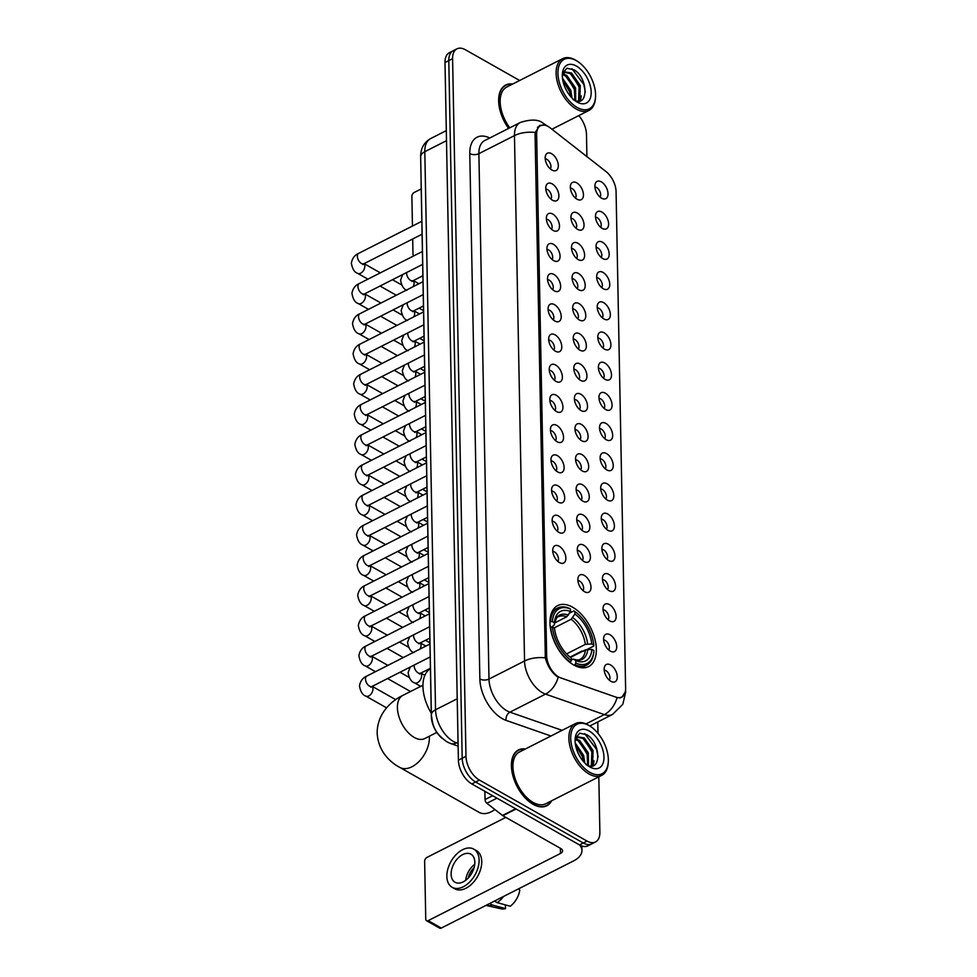 <?xml version="1.0" encoding="UTF-8"?>
<svg xmlns="http://www.w3.org/2000/svg" width="977" height="977" viewBox="0 0 977 977"><rect width="100%" height="100%" fill="white"/><g stroke="black" fill="none" stroke-linecap="round" stroke-linejoin="round"><path stroke-width="1.47" d="M573.707 664.971A34.207 19.369 63.1 0 0 588.63 666.583A34.207 19.369 63.1 0 0 594.712 638.421A34.207 19.369 63.1 0 0 572.595 607.205A34.207 19.369 63.1 0 0 557.672 605.593A34.207 19.369 63.1 0 0 551.59 633.755A34.207 19.369 63.1 0 0 573.707 664.971M610.002 634.757A9.685 5.483 -116.9 0 1 616.634 645.455A9.685 5.483 -116.9 0 1 612.127 651.818A9.685 5.483 -116.9 0 1 610.307 651.097A9.685 5.483 -116.9 0 1 604.152 636.088A9.685 5.483 -116.9 0 1 610.002 634.757M608.708 649.949A5.813 3.285 63.1 0 0 608.854 645.028A5.813 3.285 63.1 0 0 605.325 640.423A5.813 3.285 63.1 0 0 603.627 639.947M609.416 604.555A9.685 5.483 -116.9 0 1 616.047 615.266A9.685 5.483 -116.9 0 1 611.553 621.616A9.685 5.483 -116.9 0 1 609.733 620.908A9.685 5.483 -116.9 0 1 603.566 605.899A9.685 5.483 -116.9 0 1 609.416 604.555M608.134 619.76A5.813 3.285 63.1 0 0 608.28 614.826A5.813 3.285 63.1 0 0 604.739 610.234A5.813 3.285 63.1 0 0 603.053 609.758M608.842 574.366A9.685 5.483 -116.9 0 1 615.473 585.076A9.685 5.483 -116.9 0 1 610.967 591.427A9.685 5.483 -116.9 0 1 609.147 590.719A9.685 5.483 -116.9 0 1 602.992 575.697A9.685 5.483 -116.9 0 1 608.842 574.366M607.547 589.558A5.813 3.285 63.1 0 0 607.694 584.637A5.813 3.285 63.1 0 0 604.165 580.045A5.813 3.285 63.1 0 0 602.467 579.556M608.256 544.165A9.685 5.483 -116.9 0 1 614.887 554.875A9.685 5.483 -116.9 0 1 610.393 561.238A9.685 5.483 -116.9 0 1 608.573 560.517A9.685 5.483 -116.9 0 1 602.406 545.508A9.685 5.483 -116.9 0 1 608.256 544.165M606.973 559.369A5.813 3.285 63.1 0 0 607.12 554.447A5.813 3.285 63.1 0 0 603.578 549.843A5.813 3.285 63.1 0 0 601.893 549.367M607.682 513.975A9.685 5.483 -116.9 0 1 614.313 524.686A9.685 5.483 -116.9 0 1 609.807 531.036A9.685 5.483 -116.9 0 1 607.999 530.328A9.685 5.483 -116.9 0 1 601.832 515.306A9.685 5.483 -116.9 0 1 607.682 513.975M606.387 529.18A5.813 3.285 63.1 0 0 606.534 524.246A5.813 3.285 63.1 0 0 603.004 519.654A5.813 3.285 63.1 0 0 601.307 519.166M607.096 483.786A9.685 5.483 -116.9 0 1 613.739 494.496A9.685 5.483 -116.9 0 1 609.233 500.847A9.685 5.483 -116.9 0 1 607.413 500.126A9.685 5.483 -116.9 0 1 601.246 485.117A9.685 5.483 -116.9 0 1 607.096 483.786M605.813 498.978A5.813 3.285 63.1 0 0 605.96 494.057A5.813 3.285 63.1 0 0 602.418 489.465A5.813 3.285 63.1 0 0 600.733 488.976M606.522 453.584A9.685 5.483 -116.9 0 1 613.153 464.295A9.685 5.483 -116.9 0 1 608.659 470.645A9.685 5.483 -116.9 0 1 606.839 469.937A9.685 5.483 -116.9 0 1 600.672 454.928A9.685 5.483 -116.9 0 1 606.522 453.584M605.227 468.789A5.813 3.285 63.1 0 0 605.374 463.867A5.813 3.285 63.1 0 0 601.844 459.263A5.813 3.285 63.1 0 0 600.159 458.787M605.935 423.395A9.685 5.483 -116.9 0 1 612.579 434.106A9.685 5.483 -116.9 0 1 608.073 440.456A9.685 5.483 -116.9 0 1 606.253 439.748A9.685 5.483 -116.9 0 1 600.086 424.726A9.685 5.483 -116.9 0 1 605.935 423.395M604.653 438.6A5.813 3.285 63.1 0 0 604.8 433.666A5.813 3.285 63.1 0 0 601.258 429.074A5.813 3.285 63.1 0 0 599.573 428.585M605.361 393.194A9.685 5.483 -116.9 0 1 611.993 403.904A9.685 5.483 -116.9 0 1 607.499 410.267A9.685 5.483 -116.9 0 1 605.679 409.546A9.685 5.483 -116.9 0 1 599.512 394.537A9.685 5.483 -116.9 0 1 605.361 393.194M604.079 408.398A5.813 3.285 63.1 0 0 604.213 403.477A5.813 3.285 63.1 0 0 600.684 398.872A5.813 3.285 63.1 0 0 598.999 398.396M604.775 363.004A9.685 5.483 -116.9 0 1 611.419 373.715A9.685 5.483 -116.9 0 1 606.912 380.065A9.685 5.483 -116.9 0 1 605.093 379.357A9.685 5.483 -116.9 0 1 598.925 364.336A9.685 5.483 -116.9 0 1 604.775 363.004M603.493 378.209A5.813 3.285 63.1 0 0 603.639 373.275A5.813 3.285 63.1 0 0 600.098 368.683A5.813 3.285 63.1 0 0 598.413 368.195M604.201 332.815A9.685 5.483 -116.9 0 1 610.833 343.525A9.685 5.483 -116.9 0 1 606.338 349.876A9.685 5.483 -116.9 0 1 604.519 349.168A9.685 5.483 -116.9 0 1 598.351 334.146A9.685 5.483 -116.9 0 1 604.201 332.815M602.919 348.007A5.813 3.285 63.1 0 0 603.053 343.086A5.813 3.285 63.1 0 0 599.524 338.494A5.813 3.285 63.1 0 0 597.839 338.005M603.627 302.614A9.685 5.483 -116.9 0 1 610.259 313.324A9.685 5.483 -116.9 0 1 605.752 319.674A9.685 5.483 -116.9 0 1 603.933 318.966A9.685 5.483 -116.9 0 1 597.765 303.957A9.685 5.483 -116.9 0 1 603.627 302.614M602.333 317.818A5.813 3.285 63.1 0 0 602.479 312.896A5.813 3.285 63.1 0 0 598.938 308.292A5.813 3.285 63.1 0 0 597.252 307.816M603.041 272.424A9.685 5.483 -116.9 0 1 609.672 283.135A9.685 5.483 -116.9 0 1 605.178 289.485A9.685 5.483 -116.9 0 1 603.359 288.777A9.685 5.483 -116.9 0 1 597.191 273.755A9.685 5.483 -116.9 0 1 603.041 272.424M601.759 287.629A5.813 3.285 63.1 0 0 601.893 282.695A5.813 3.285 63.1 0 0 598.364 278.103A5.813 3.285 63.1 0 0 596.678 277.615M602.467 242.235A9.685 5.483 -116.9 0 1 609.098 252.933A9.685 5.483 -116.9 0 1 604.592 259.296A9.685 5.483 -116.9 0 1 602.772 258.575A9.685 5.483 -116.9 0 1 596.605 243.566A9.685 5.483 -116.9 0 1 602.467 242.235M601.173 257.427A5.813 3.285 63.1 0 0 601.319 252.506A5.813 3.285 63.1 0 0 597.777 247.902A5.813 3.285 63.1 0 0 596.092 247.425M601.881 212.033A9.685 5.483 -116.9 0 1 608.512 222.744A9.685 5.483 -116.9 0 1 604.018 229.094A9.685 5.483 -116.9 0 1 602.198 228.386A9.685 5.483 -116.9 0 1 596.031 213.365A9.685 5.483 -116.9 0 1 601.881 212.033M600.599 227.238A5.813 3.285 63.1 0 0 600.733 222.304A5.813 3.285 63.1 0 0 597.203 217.712A5.813 3.285 63.1 0 0 595.518 217.236M601.307 181.844A9.685 5.483 -116.9 0 1 607.938 192.554A9.685 5.483 -116.9 0 1 603.432 198.905A9.685 5.483 -116.9 0 1 601.612 198.197A9.685 5.483 -116.9 0 1 595.457 183.175A9.685 5.483 -116.9 0 1 601.307 181.844M600.012 197.036A5.813 3.285 63.1 0 0 600.159 192.115A5.813 3.285 63.1 0 0 596.617 187.523A5.813 3.285 63.1 0 0 594.932 187.034M610.576 664.946A9.685 5.483 -116.9 0 1 617.208 675.657A9.685 5.483 -116.9 0 1 612.713 682.007A9.685 5.483 -116.9 0 1 610.894 681.299A9.685 5.483 -116.9 0 1 604.726 666.277A9.685 5.483 -116.9 0 1 610.576 664.946M609.294 680.151A5.813 3.285 63.1 0 0 609.44 675.217A5.813 3.285 63.1 0 0 605.899 670.625A5.813 3.285 63.1 0 0 604.213 670.137M584.27 575.38A9.685 5.483 -116.9 0 1 590.914 586.09A9.685 5.483 -116.9 0 1 586.408 592.441A9.685 5.483 -116.9 0 1 584.588 591.732A9.685 5.483 -116.9 0 1 578.421 576.711A9.685 5.483 -116.9 0 1 584.27 575.38M582.988 590.584A5.813 3.285 63.1 0 0 583.135 585.65A5.813 3.285 63.1 0 0 579.593 581.059A5.813 3.285 63.1 0 0 577.908 580.57M583.696 545.19A9.685 5.483 -116.9 0 1 590.328 555.901A9.685 5.483 -116.9 0 1 585.834 562.251A9.685 5.483 -116.9 0 1 584.014 561.543A9.685 5.483 -116.9 0 1 577.847 546.522A9.685 5.483 -116.9 0 1 583.696 545.19M582.414 560.383A5.813 3.285 63.1 0 0 582.548 555.461A5.813 3.285 63.1 0 0 579.019 550.869A5.813 3.285 63.1 0 0 577.334 550.381M583.11 514.989A9.685 5.483 -116.9 0 1 589.754 525.699A9.685 5.483 -116.9 0 1 585.247 532.05A9.685 5.483 -116.9 0 1 583.428 531.341A9.685 5.483 -116.9 0 1 577.26 516.332A9.685 5.483 -116.9 0 1 583.11 514.989M581.828 530.193A5.813 3.285 63.1 0 0 581.974 525.272A5.813 3.285 63.1 0 0 578.433 520.668A5.813 3.285 63.1 0 0 576.748 520.191M582.536 484.8A9.685 5.483 -116.9 0 1 589.168 495.51A9.685 5.483 -116.9 0 1 584.673 501.86A9.685 5.483 -116.9 0 1 582.854 501.152A9.685 5.483 -116.9 0 1 576.686 486.131A9.685 5.483 -116.9 0 1 582.536 484.8M581.254 500.004A5.813 3.285 63.1 0 0 581.388 495.07A5.813 3.285 63.1 0 0 577.859 490.478A5.813 3.285 63.1 0 0 576.174 489.99M581.962 454.61A9.685 5.483 -116.9 0 1 588.594 465.308A9.685 5.483 -116.9 0 1 584.087 471.671A9.685 5.483 -116.9 0 1 582.268 470.951A9.685 5.483 -116.9 0 1 576.1 455.941A9.685 5.483 -116.9 0 1 581.962 454.61M580.668 469.803A5.813 3.285 63.1 0 0 580.814 464.881A5.813 3.285 63.1 0 0 577.273 460.277A5.813 3.285 63.1 0 0 575.587 459.801M581.376 424.409A9.685 5.483 -116.9 0 1 588.007 435.119A9.685 5.483 -116.9 0 1 583.513 441.47A9.685 5.483 -116.9 0 1 581.694 440.761A9.685 5.483 -116.9 0 1 575.526 425.74A9.685 5.483 -116.9 0 1 581.376 424.409M580.094 439.613A5.813 3.285 63.1 0 0 580.228 434.68A5.813 3.285 63.1 0 0 576.699 430.088A5.813 3.285 63.1 0 0 575.013 429.611M580.802 394.219A9.685 5.483 -116.9 0 1 587.433 404.93A9.685 5.483 -116.9 0 1 582.927 411.28A9.685 5.483 -116.9 0 1 581.107 410.572A9.685 5.483 -116.9 0 1 574.94 395.551A9.685 5.483 -116.9 0 1 580.802 394.219M579.508 409.412A5.813 3.285 63.1 0 0 579.654 404.49A5.813 3.285 63.1 0 0 576.112 399.898A5.813 3.285 63.1 0 0 574.427 399.41M580.216 364.018A9.685 5.483 -116.9 0 1 586.847 374.728A9.685 5.483 -116.9 0 1 582.353 381.079A9.685 5.483 -116.9 0 1 580.533 380.371A9.685 5.483 -116.9 0 1 574.366 365.361A9.685 5.483 -116.9 0 1 580.216 364.018M578.934 379.223A5.813 3.285 63.1 0 0 579.068 374.301A5.813 3.285 63.1 0 0 575.538 369.697A5.813 3.285 63.1 0 0 573.853 369.221M579.642 333.829A9.685 5.483 -116.9 0 1 586.273 344.539A9.685 5.483 -116.9 0 1 581.767 350.89A9.685 5.483 -116.9 0 1 579.947 350.181A9.685 5.483 -116.9 0 1 573.792 335.16A9.685 5.483 -116.9 0 1 579.642 333.829M578.347 349.033A5.813 3.285 63.1 0 0 578.494 344.099A5.813 3.285 63.1 0 0 574.952 339.507A5.813 3.285 63.1 0 0 573.267 339.019M579.056 303.639A9.685 5.483 -116.9 0 1 585.687 314.338A9.685 5.483 -116.9 0 1 581.193 320.7A9.685 5.483 -116.9 0 1 579.373 319.98A9.685 5.483 -116.9 0 1 573.206 304.971A9.685 5.483 -116.9 0 1 579.056 303.639M577.773 318.832A5.813 3.285 63.1 0 0 577.92 313.91A5.813 3.285 63.1 0 0 574.378 309.306A5.813 3.285 63.1 0 0 572.693 308.83M578.482 273.438A9.685 5.483 -116.9 0 1 585.113 284.148A9.685 5.483 -116.9 0 1 580.607 290.499A9.685 5.483 -116.9 0 1 578.787 289.79A9.685 5.483 -116.9 0 1 572.632 274.781A9.685 5.483 -116.9 0 1 578.482 273.438M577.187 288.642A5.813 3.285 63.1 0 0 577.334 283.709A5.813 3.285 63.1 0 0 573.804 279.117A5.813 3.285 63.1 0 0 572.107 278.64M577.895 243.249A9.685 5.483 -116.9 0 1 584.527 253.959A9.685 5.483 -116.9 0 1 580.033 260.309A9.685 5.483 -116.9 0 1 578.213 259.601A9.685 5.483 -116.9 0 1 572.046 244.58A9.685 5.483 -116.9 0 1 577.895 243.249M576.613 258.441A5.813 3.285 63.1 0 0 576.76 253.519A5.813 3.285 63.1 0 0 573.218 248.927A5.813 3.285 63.1 0 0 571.533 248.439M577.322 213.047A9.685 5.483 -116.9 0 1 583.953 223.757A9.685 5.483 -116.9 0 1 579.446 230.108A9.685 5.483 -116.9 0 1 577.627 229.4A9.685 5.483 -116.9 0 1 571.472 214.39A9.685 5.483 -116.9 0 1 577.322 213.047M576.027 228.252A5.813 3.285 63.1 0 0 576.174 223.33A5.813 3.285 63.1 0 0 572.644 218.726A5.813 3.285 63.1 0 0 570.947 218.25M576.735 182.858A9.685 5.483 -116.9 0 1 583.367 193.568A9.685 5.483 -116.9 0 1 578.872 199.919A9.685 5.483 -116.9 0 1 577.053 199.21A9.685 5.483 -116.9 0 1 570.886 184.189A9.685 5.483 -116.9 0 1 576.735 182.858M575.453 198.062A5.813 3.285 63.1 0 0 575.6 193.128A5.813 3.285 63.1 0 0 572.058 188.537A5.813 3.285 63.1 0 0 570.373 188.048M559.137 546.204A9.685 5.483 -116.9 0 1 565.768 556.914A9.685 5.483 -116.9 0 1 561.262 563.265A9.685 5.483 -116.9 0 1 559.442 562.557A9.685 5.483 -116.9 0 1 553.287 547.535A9.685 5.483 -116.9 0 1 559.137 546.204M557.843 561.409A5.813 3.285 63.1 0 0 557.989 556.475A5.813 3.285 63.1 0 0 554.447 551.883A5.813 3.285 63.1 0 0 552.762 551.394M558.551 516.015A9.685 5.483 -116.9 0 1 565.182 526.713A9.685 5.483 -116.9 0 1 560.688 533.076A9.685 5.483 -116.9 0 1 558.868 532.355A9.685 5.483 -116.9 0 1 552.701 517.346A9.685 5.483 -116.9 0 1 558.551 516.015M557.269 531.207A5.813 3.285 63.1 0 0 557.403 526.285A5.813 3.285 63.1 0 0 553.874 521.681A5.813 3.285 63.1 0 0 552.188 521.205M557.977 485.813A9.685 5.483 -116.9 0 1 564.608 496.524A9.685 5.483 -116.9 0 1 560.102 502.874A9.685 5.483 -116.9 0 1 558.282 502.166A9.685 5.483 -116.9 0 1 552.127 487.157A9.685 5.483 -116.9 0 1 557.977 485.813M556.682 501.018A5.813 3.285 63.1 0 0 556.829 496.084A5.813 3.285 63.1 0 0 553.3 491.492A5.813 3.285 63.1 0 0 551.602 491.016M557.391 455.624A9.685 5.483 -116.9 0 1 564.022 466.334A9.685 5.483 -116.9 0 1 559.528 472.685A9.685 5.483 -116.9 0 1 557.708 471.976A9.685 5.483 -116.9 0 1 551.541 456.955A9.685 5.483 -116.9 0 1 557.391 455.624M556.108 470.816A5.813 3.285 63.1 0 0 556.255 465.895A5.813 3.285 63.1 0 0 552.713 461.303A5.813 3.285 63.1 0 0 551.028 460.814M556.817 425.422A9.685 5.483 -116.9 0 1 563.448 436.133A9.685 5.483 -116.9 0 1 558.942 442.483A9.685 5.483 -116.9 0 1 557.122 441.775A9.685 5.483 -116.9 0 1 550.967 426.766A9.685 5.483 -116.9 0 1 556.817 425.422M555.522 440.627A5.813 3.285 63.1 0 0 555.669 435.705A5.813 3.285 63.1 0 0 552.139 431.101A5.813 3.285 63.1 0 0 550.442 430.625M556.231 395.233A9.685 5.483 -116.9 0 1 562.862 405.943A9.685 5.483 -116.9 0 1 558.368 412.294A9.685 5.483 -116.9 0 1 556.548 411.586A9.685 5.483 -116.9 0 1 550.381 396.564A9.685 5.483 -116.9 0 1 556.231 395.233M554.948 410.438A5.813 3.285 63.1 0 0 555.095 405.504A5.813 3.285 63.1 0 0 551.553 400.912A5.813 3.285 63.1 0 0 549.868 400.423M555.657 365.044A9.685 5.483 -116.9 0 1 562.288 375.742A9.685 5.483 -116.9 0 1 557.782 382.105A9.685 5.483 -116.9 0 1 555.962 381.384A9.685 5.483 -116.9 0 1 549.807 366.375A9.685 5.483 -116.9 0 1 555.657 365.044M554.362 380.236A5.813 3.285 63.1 0 0 554.509 375.315A5.813 3.285 63.1 0 0 550.979 370.723A5.813 3.285 63.1 0 0 549.282 370.234M555.07 334.842A9.685 5.483 -116.9 0 1 561.702 345.553A9.685 5.483 -116.9 0 1 557.208 351.903A9.685 5.483 -116.9 0 1 555.388 351.195A9.685 5.483 -116.9 0 1 549.221 336.186A9.685 5.483 -116.9 0 1 555.07 334.842M553.788 350.047A5.813 3.285 63.1 0 0 553.935 345.113A5.813 3.285 63.1 0 0 550.393 340.521A5.813 3.285 63.1 0 0 548.708 340.045M554.496 304.653A9.685 5.483 -116.9 0 1 561.128 315.363A9.685 5.483 -116.9 0 1 556.621 321.714A9.685 5.483 -116.9 0 1 554.814 321.006A9.685 5.483 -116.9 0 1 548.647 305.984A9.685 5.483 -116.9 0 1 554.496 304.653M553.202 319.858A5.813 3.285 63.1 0 0 553.348 314.924A5.813 3.285 63.1 0 0 549.819 310.332A5.813 3.285 63.1 0 0 548.134 309.843M553.91 274.452A9.685 5.483 -116.9 0 1 560.554 285.162A9.685 5.483 -116.9 0 1 556.047 291.525A9.685 5.483 -116.9 0 1 554.228 290.804A9.685 5.483 -116.9 0 1 548.06 275.795A9.685 5.483 -116.9 0 1 553.91 274.452M552.628 289.656A5.813 3.285 63.1 0 0 552.774 284.734A5.813 3.285 63.1 0 0 549.233 280.13A5.813 3.285 63.1 0 0 547.547 279.654M553.336 244.262A9.685 5.483 -116.9 0 1 559.968 254.973A9.685 5.483 -116.9 0 1 555.473 261.323A9.685 5.483 -116.9 0 1 553.654 260.615A9.685 5.483 -116.9 0 1 547.486 245.593A9.685 5.483 -116.9 0 1 553.336 244.262M552.054 259.467A5.813 3.285 63.1 0 0 552.188 254.533A5.813 3.285 63.1 0 0 548.659 249.941A5.813 3.285 63.1 0 0 546.973 249.453M552.75 214.073A9.685 5.483 -116.9 0 1 559.394 224.783A9.685 5.483 -116.9 0 1 554.887 231.134A9.685 5.483 -116.9 0 1 553.067 230.413A9.685 5.483 -116.9 0 1 546.9 215.404A9.685 5.483 -116.9 0 1 552.75 214.073M551.468 229.265A5.813 3.285 63.1 0 0 551.614 224.344A5.813 3.285 63.1 0 0 548.073 219.752A5.813 3.285 63.1 0 0 546.387 219.263M552.176 183.871A9.685 5.483 -116.9 0 1 558.807 194.582A9.685 5.483 -116.9 0 1 554.313 200.932A9.685 5.483 -116.9 0 1 552.493 200.224A9.685 5.483 -116.9 0 1 546.326 185.215A9.685 5.483 -116.9 0 1 552.176 183.871M550.894 199.076A5.813 3.285 63.1 0 0 551.028 194.154A5.813 3.285 63.1 0 0 547.499 189.55A5.813 3.285 63.1 0 0 545.813 189.074M551.59 153.682A9.685 5.483 -116.9 0 1 558.233 164.392A9.685 5.483 -116.9 0 1 553.727 170.743A9.685 5.483 -116.9 0 1 551.907 170.035A9.685 5.483 -116.9 0 1 545.74 155.013A9.685 5.483 -116.9 0 1 551.59 153.682M550.307 168.887A5.813 3.285 63.1 0 0 550.454 163.953A5.813 3.285 63.1 0 0 546.912 159.361A5.813 3.285 63.1 0 0 545.227 158.872M560.786 677.916A17.427 9.868 -116.9 0 1 558.746 676.988A17.427 9.868 -116.9 0 1 546.644 655.579L536.642 134.533A17.427 9.868 -116.9 0 1 540.574 125.691A17.427 9.868 -116.9 0 1 550.234 127.902L606.033 171.586A17.427 9.868 -116.9 0 1 616.072 191.614L625.61 688.235A17.427 9.868 -116.9 0 1 621.69 697.077A17.427 9.868 -116.9 0 1 616.121 697.199L560.786 677.916M442.117 738.331A19.357 10.967 -116.9 0 1 431.345 716.397L421.111 183.383A19.357 10.967 -116.9 0 1 421.136 181.832M525.37 748.993A31.301 17.733 63.1 0 0 518.445 749.97A31.301 17.733 63.1 0 0 512.888 775.75A31.301 17.733 63.1 0 0 533.124 804.315A31.301 17.733 63.1 0 0 546.79 805.781A31.301 17.733 63.1 0 0 551.663 800.774M625.463 690.812A22.581 12.09 178.9 0 1 625.646 692.217L622.813 704.307L612.555 714.431A25.817 14.618 -116.9 0 1 604.323 714.602L545.508 694.11A22.581 16.035 -70.8 0 0 558.209 677.256L556.56 676.145C551.028 671.553 547.291 665.459 545.337 657.875L535.066 134.631L535.249 132.481L539.634 125.459L544.311 125.129M595.518 841.979L587.922 845.838A19.357 10.967 63.1 0 1 579.483 844.922L471.842 783.945A19.357 10.967 63.1 0 1 458.396 760.155L444.999 62.528A19.357 10.967 63.1 0 1 449.371 52.697L453.157 50.78A19.357 10.967 63.1 0 0 448.797 60.598L462.194 758.225A19.357 10.967 63.1 0 0 475.628 782.015L583.269 842.992A19.357 10.967 63.1 0 0 591.72 843.908A19.357 10.967 63.1 0 1 583.269 842.992L475.628 782.015A19.357 10.967 63.1 0 1 462.194 758.225L448.797 60.598A19.357 10.967 63.1 0 1 453.157 50.78L456.955 48.85A19.357 10.967 63.1 0 0 452.595 58.681L465.98 756.296A19.357 10.967 63.1 0 0 479.426 780.086L587.067 841.075A19.357 10.967 63.1 0 0 595.518 841.979A19.357 10.967 63.1 0 0 599.878 832.16L598.816 776.837M625.256 691.948L621.861 697.395L617.012 697.834A22.581 16.035 -70.8 0 1 604.323 714.602L586.017 723.896M512.595 84.071A31.301 17.733 63.1 0 0 505.683 85.048A31.301 17.733 63.1 0 0 508.614 128.427M519.642 80.493L465.406 49.766A19.357 10.967 63.1 0 0 456.955 48.85M597.985 733.324L597.765 721.942M586.908 156.613L586.481 134.533A19.357 10.967 63.1 0 0 578.787 115.604M484.885 791.333L485.044 799.565L492.616 795.718M579.691 845.044A25.817 13.812 -1.1 0 1 581.926 850.491A25.817 13.812 -1.1 0 1 573.609 860.896L441.311 928.065A3.224 2.027 119.5 0 1 439.662 928.15L426.534 920.713A3.224 2.027 -60.5 0 0 428.182 920.627L560.493 853.458A6.448 3.456 178.9 0 0 562.569 850.857A6.448 3.456 178.9 0 0 560.859 848.573L502.85 815.71A3.224 1.832 -116.9 0 1 502.471 815.453L486.9 803.265A3.224 1.832 -116.9 0 1 485.044 799.565M505.805 817.383L426.961 857.403A3.224 2.027 -60.5 0 0 424.641 861.335L425.752 919.113A3.224 2.027 -60.5 0 0 426.534 920.713M451.118 874.244A16.133 10.112 -60.5 0 0 455.026 882.255A16.133 10.112 -60.5 0 0 467.91 878.36A16.133 10.112 -60.5 0 0 474.834 862.202A16.133 10.112 -60.5 0 0 470.926 854.191A16.133 10.112 -60.5 0 0 458.042 858.087A16.133 10.112 -60.5 0 0 451.118 874.244M485.948 905.41A21.299 13.348 -60.5 0 0 486.351 905.508L501.201 908.818A16.78 10.515 -60.5 0 0 505.512 908.622L505.439 905.264L504.193 904.568M452.168 887.311L454.793 888.801A21.946 13.751 -60.5 0 0 472.306 883.489A21.946 13.751 -60.5 0 0 481.734 861.531A21.946 13.751 -60.5 0 0 476.422 850.625L473.796 849.135A21.946 13.751 -60.5 0 0 456.271 854.448A21.946 13.751 -60.5 0 0 446.855 876.406A21.946 13.751 -60.5 0 0 452.168 887.311A21.946 13.751 -60.5 0 0 469.681 881.999A21.946 13.751 -60.5 0 0 479.109 860.041A21.946 13.751 -60.5 0 0 473.796 849.135M518.482 888.887L519.764 890.096A16.78 10.515 -60.5 0 1 510.25 906.216L497.195 902.65L494.447 901.087M497.195 902.65A21.299 13.348 -60.5 0 0 503.595 896.446M486.351 905.508A21.299 13.348 -60.5 0 0 492.457 905.056L505.512 908.622M489.709 903.493L492.457 905.056M474.077 867.71A12.909 8.085 -60.5 0 0 468.252 878.005M474.737 864.291A16.133 10.112 -60.5 0 0 465.65 880.338M589.07 725.557A27.747 15.717 63.1 0 0 570.715 738.331A27.747 15.717 63.1 0 0 589.974 772.428A27.747 15.717 63.1 0 0 608.28 762.072A27.747 15.717 63.1 0 0 590.035 726.119A27.747 15.717 63.1 0 0 589.07 725.557M590.035 726.119L589.107 725.545A29.041 16.45 63.1 0 0 588.105 724.946A29.041 16.45 63.1 0 0 575.429 723.578A29.041 16.45 63.1 0 0 570.263 747.49A29.041 16.45 63.1 0 0 589.046 773.992A29.041 16.45 63.1 0 0 601.722 775.359A29.041 16.45 63.1 0 0 608.207 763.159L608.28 762.072M575.429 723.578L519.471 751.985A29.041 16.45 63.1 0 0 514.305 775.897A29.041 16.45 63.1 0 0 533.088 802.398A29.041 16.45 63.1 0 0 545.764 803.766L601.722 775.359M524.918 749.225A30.971 17.549 63.1 0 0 518.592 750.263A30.971 17.549 63.1 0 0 513.084 775.775A30.971 17.549 63.1 0 0 533.124 804.034A30.971 17.549 63.1 0 0 546.644 805.5A30.971 17.549 63.1 0 0 551.211 801.006M575.233 743.021L583.587 755.294L584.796 762.976M575.477 744.767L582.402 755.905L583.562 761.633M575.771 738.844L579.52 740.31L588.337 752.888L588.484 765.65M575.404 739.589L578.335 740.908L587.14 753.487L587.653 765.357M575.087 740.529L577.761 736.866L584.258 737.904L593.076 750.483L592.55 764.515L591.195 766.041M577.187 737.22L583.074 738.502L591.891 751.081L591.354 765.113L590.645 766.041M589.876 766.969A21.299 12.066 63.1 0 0 603.969 757.163A21.299 12.066 63.1 0 0 589.18 731.004A21.299 12.066 63.1 0 0 575.135 738.844A21.299 12.066 63.1 0 0 589.216 766.591A21.299 12.066 63.1 0 0 589.876 766.969M585.968 764.551C601.71 774.089 601.282 742.825 586.921 734.814L579.715 733.153L575.416 738.172M584.771 733.666L596.581 749.42L598.095 756.992M584.698 739.711L591.842 751.826L593.027 756.516M593.247 763.22L592.697 765.846M579.959 742.117L587.092 754.232L588.288 758.921M575.49 744.828L582.353 756.638L583.538 761.327M593.979 760.851L593.247 765.675M569.64 613.055L573.878 610.918L574.842 611.529A30.714 17.403 63.1 0 1 593.808 645.101L591.781 643.953A27.747 15.717 63.1 0 0 574.891 614.044L571.13 619.284L554.044 627.955M566.587 653.894L585.308 644.393L591.781 643.953M575.832 663.127L574.903 664.702A32.009 18.136 63.1 0 0 586.688 665.105A32.009 18.136 63.1 0 0 593.833 651.659A32.009 18.136 63.1 0 0 593.845 651.525L593.918 650.548A30.714 17.403 63.1 0 1 575.832 663.127L575.783 660.599A27.747 15.717 63.1 0 0 591.891 649.4L585.418 649.839L570.47 657.423M571.435 659.487L573.584 659.206L575.783 660.599M430.43 668.756A35.49 20.102 63.1 0 0 431.284 713.198M583.599 651.232L581.913 651.085L570.055 657.106M569.493 608.439A32.009 18.136 63.1 0 0 557.708 608.024A32.009 18.136 63.1 0 0 550.552 621.604L552.384 621.628A30.714 17.403 63.1 0 1 570.47 609.05L569.493 608.439M593.808 645.101L593.747 646.078L587.25 649.375M574.903 664.702L574.024 665.154M591.891 649.4L593.918 650.548A30.714 17.403 63.1 0 0 593.918 650.548L593.833 651.659M570.47 609.05L570.519 611.565A27.747 15.717 63.1 0 0 554.411 622.776L552.384 621.628M574.891 614.044L574.842 611.529M554.411 622.776L554.252 625.024C555.779 618.991 557.195 616.231 558.514 616.743A23.875 13.519 63.1 0 1 566.745 616.805L570.519 611.565M568.406 615.156A24.828 14.057 63.1 0 0 554.264 624.999L551.553 627.063M585.418 649.839A23.875 13.519 63.1 0 1 580.13 659.316C579.153 660.232 576.906 660.159 573.377 659.096L573.584 659.206A24.828 14.057 63.1 0 0 587.739 649.363M569.982 662.504L571.46 660.647A30.714 17.403 63.1 0 1 552.493 627.075L550.662 627.063A32.009 18.136 63.1 0 0 570.531 662.223M552.493 627.075L554.521 628.223A27.747 15.717 63.1 0 0 571.411 658.119L571.46 660.647M554.557 622.996L566.745 616.805M429.355 736.231A24.205 15.168 119.5 0 1 429.392 737.269A24.205 15.168 119.5 0 1 419.011 761.498A24.205 15.168 119.5 0 1 399.678 767.348L479.06 812.327A24.205 15.168 -60.5 0 0 494.509 809.786A24.205 15.168 -60.5 0 0 494.887 809.518L494.509 809.786M421.221 188.927L414.199 192.481A3.224 2.027 -60.5 0 0 411.879 196.414L412.453 226.066M412.697 238.962L412.99 254.191A3.224 2.027 -60.5 0 0 413.772 255.791A3.224 2.027 -60.5 0 0 413.857 255.84L413.772 255.791M576.308 60.623A27.747 15.717 63.1 0 0 557.94 73.409A27.747 15.717 63.1 0 0 577.212 107.494A27.747 15.717 63.1 0 0 595.518 97.15A27.747 15.717 63.1 0 0 577.26 61.197A27.747 15.717 63.1 0 0 576.308 60.623M577.26 61.197L576.345 60.623A29.041 16.45 63.1 0 0 575.343 60.024A29.041 16.45 63.1 0 0 562.667 58.657A29.041 16.45 63.1 0 0 557.501 82.569A29.041 16.45 63.1 0 0 576.283 109.07A29.041 16.45 63.1 0 0 588.96 110.438A29.041 16.45 63.1 0 0 595.433 98.237L595.518 97.15M562.667 58.657L506.709 87.063A29.041 16.45 63.1 0 0 509.799 127.828M512.143 84.291A30.971 17.549 63.1 0 0 505.83 85.329A30.971 17.549 63.1 0 0 508.773 128.341M562.459 78.099L570.824 90.373L572.034 98.054M562.715 79.845L569.64 90.971L570.8 96.711M562.996 73.922L566.745 75.388L575.563 87.967L575.722 100.729M562.63 74.667L565.561 75.986L574.378 88.565L574.879 100.436M562.312 75.608L564.987 71.944L571.496 72.982L580.301 85.561L579.776 99.581L578.421 101.119M564.425 72.298L570.312 73.58L579.117 86.159L578.592 100.191L577.871 101.119M577.102 102.048A21.299 12.066 63.1 0 0 591.195 92.241A21.299 12.066 63.1 0 0 576.418 66.082A21.299 12.066 63.1 0 0 562.373 73.922A21.299 12.066 63.1 0 0 576.454 101.657A21.299 12.066 63.1 0 0 577.102 102.048M573.206 99.63C588.936 109.168 588.508 77.904 574.146 69.892L566.953 68.231L562.654 73.251M572.009 68.744L583.806 84.498L585.333 92.07M571.924 74.789L579.068 86.904L580.253 91.594M580.472 98.298L579.935 100.912M567.185 77.195L574.329 89.31L575.514 94M562.728 79.894L569.579 91.716L570.776 96.405M581.217 95.929L580.485 100.741M536.642 134.533L535.078 135.327M546.644 655.579L545.105 656.361M550.943 736.011L506.062 720.367A32.265 18.282 -116.9 0 1 479.866 678.991L469.778 153.584A6.448 3.456 178.9 0 0 478.889 153.658L488.988 679.064A25.817 14.618 63.1 0 0 506.904 710.78A25.817 14.618 63.1 0 0 509.933 712.172L562.105 730.344M469.778 153.584A32.265 18.282 -116.9 0 1 489.746 138.001M484.714 140.554A25.817 14.618 63.1 0 0 478.889 153.658L514.464 135.608A25.817 14.618 -116.9 0 1 520.277 122.504L484.714 140.554M506.062 720.367A6.448 4.58 109.2 0 1 509.933 712.172L545.508 694.11A25.817 14.618 -116.9 0 1 542.467 692.717A25.817 14.618 -116.9 0 1 524.551 661.002A22.581 12.09 -1.1 0 1 545.337 657.875M535.249 132.481A22.581 12.09 178.9 0 0 514.464 135.608L524.551 661.002L488.988 679.064A6.448 3.456 178.9 0 1 479.866 678.991M546.876 125.862A22.581 11.846 -51.9 0 0 546.216 125.264L547.12 125.972M452.595 58.681L444.999 62.528M465.98 756.296L458.396 760.155M479.426 780.086L471.842 783.945M587.067 841.075L579.483 844.922M446.501 140.664L424.812 151.679A12.909 6.912 178.9 0 0 420.66 156.882C420.55 148.651 423.871 142.544 430.637 138.575A25.817 14.618 63.1 0 0 424.812 151.679L435.534 709.778A25.817 14.618 63.1 0 0 453.45 741.494A25.817 14.618 63.1 0 0 456.491 742.886L458.054 742.093M457.224 698.775L435.534 709.778A12.909 6.912 178.9 0 0 431.382 714.981L420.66 156.882M458.128 746.135L450.519 743.473A12.909 9.159 -70.8 0 0 456.491 742.886L458.079 743.436M560.383 848.317L560.493 853.458M516.076 809.005L502.85 815.71M428.182 920.627L441.311 928.065M502.471 815.453L515.661 808.761M496.951 798.16L486.9 803.265M423.566 739.039L424.763 738.563A24.205 13.702 -116.9 0 1 414.199 737.415A24.205 13.702 -116.9 0 1 397.407 707.678A24.205 13.702 -116.9 0 1 402.854 695.404L422.943 685.207M585.308 644.393A23.875 13.519 63.1 0 0 571.13 619.284M587.629 643.904A24.828 14.057 63.1 0 0 572.791 617.635M430.198 656.91L372.054 686.44A5.813 3.285 -116.9 0 1 369.514 686.159A5.813 3.285 -116.9 0 1 365.483 678.722A5.813 3.285 -116.9 0 1 366.79 676.084L429.953 644.014M372.103 686.416A5.813 3.639 119.5 0 1 372.958 688.87A5.813 3.639 119.5 0 1 372.958 689.176A5.813 3.639 119.5 0 1 370.344 694.806A5.813 3.639 119.5 0 1 365.825 696.088C362.601 695.087 360.489 691.692 359.475 685.866C360.379 681.018 362.821 677.757 366.79 676.084M429.624 626.721L371.468 656.239A5.813 3.285 -116.9 0 1 368.94 655.97A5.813 3.285 -116.9 0 1 364.909 648.533A5.813 3.285 -116.9 0 1 366.216 645.882L429.379 613.825M371.516 656.214A5.813 3.639 119.5 0 1 372.371 658.669A5.813 3.639 119.5 0 1 372.371 658.986A5.813 3.639 119.5 0 1 369.758 664.604A5.813 3.639 119.5 0 1 365.239 665.887C362.027 664.897 359.902 661.49 358.889 655.677C359.805 650.816 362.247 647.556 366.216 645.882M429.037 596.532L370.894 626.049A5.813 3.285 -116.9 0 1 368.353 625.781A5.813 3.285 -116.9 0 1 364.323 618.331A5.813 3.285 -116.9 0 1 365.63 615.693L428.793 583.623M370.942 626.025A5.813 3.639 119.5 0 1 371.797 628.48A5.813 3.639 119.5 0 1 371.797 628.785A5.813 3.639 119.5 0 1 369.184 634.415A5.813 3.639 119.5 0 1 364.665 635.697C361.441 634.708 359.328 631.301 358.315 625.475C359.218 620.627 361.661 617.366 365.63 615.693M428.463 566.33L370.307 595.86A5.813 3.285 -116.9 0 1 367.779 595.579A5.813 3.285 -116.9 0 1 363.749 588.142A5.813 3.285 -116.9 0 1 365.056 585.492L428.219 553.434M370.356 595.823A5.813 3.639 119.5 0 1 371.211 598.278A5.813 3.639 119.5 0 1 371.211 598.596A5.813 3.639 119.5 0 1 368.598 604.213A5.813 3.639 119.5 0 1 364.079 605.508C360.867 604.507 358.742 601.099 357.729 595.286C358.644 590.438 361.087 587.165 365.056 585.492M427.889 536.141L369.733 565.659A5.813 3.285 -116.9 0 1 367.193 565.39A5.813 3.285 -116.9 0 1 363.163 557.952A5.813 3.285 -116.9 0 1 364.47 555.302L427.633 523.232M369.782 565.634A5.813 3.639 119.5 0 1 370.637 568.089A5.813 3.639 119.5 0 1 370.637 568.406A5.813 3.639 119.5 0 1 368.024 574.024A5.813 3.639 119.5 0 1 363.505 575.306C360.281 574.317 358.168 570.91 357.155 565.097C358.07 560.236 360.501 556.975 364.47 555.302M427.303 505.939L369.147 535.469A5.813 3.285 -116.9 0 1 366.619 535.188A5.813 3.285 -116.9 0 1 362.589 527.751A5.813 3.285 -116.9 0 1 363.896 525.113L427.059 493.043M369.196 535.445A5.813 3.639 119.5 0 1 370.051 537.9A5.813 3.639 119.5 0 1 370.051 538.205A5.813 3.639 119.5 0 1 367.437 543.835A5.813 3.639 119.5 0 1 362.931 545.117C359.707 544.116 357.594 540.721 356.568 534.895C357.484 530.047 359.927 526.786 363.896 525.113M426.729 475.75L368.573 505.268A5.813 3.285 -116.9 0 1 366.033 504.999A5.813 3.285 -116.9 0 1 362.003 497.562A5.813 3.285 -116.9 0 1 363.31 494.912L426.473 462.854M368.622 505.243A5.813 3.639 119.5 0 1 369.477 507.698A5.813 3.639 119.5 0 1 369.477 508.016A5.813 3.639 119.5 0 1 366.863 513.633A5.813 3.639 119.5 0 1 362.345 514.916C359.121 513.926 357.008 510.519 355.994 504.706C356.91 499.845 359.341 496.585 363.31 494.912M426.143 445.561L367.987 475.078A5.813 3.285 -116.9 0 1 365.459 474.81A5.813 3.285 -116.9 0 1 361.429 467.36A5.813 3.285 -116.9 0 1 362.736 464.722L425.899 432.652M368.036 475.054A5.813 3.639 119.5 0 1 368.891 477.509A5.813 3.639 119.5 0 1 368.891 477.814A5.813 3.639 119.5 0 1 366.277 483.444A5.813 3.639 119.5 0 1 361.771 484.726C358.547 483.737 356.434 480.33 355.42 474.504C356.324 469.656 358.767 466.395 362.736 464.722M425.569 415.359L367.413 444.889A5.813 3.285 -116.9 0 1 364.873 444.608A5.813 3.285 -116.9 0 1 360.843 437.171A5.813 3.285 -116.9 0 1 362.149 434.533L425.313 402.463M367.462 444.865A5.813 3.639 119.5 0 1 368.317 447.307A5.813 3.639 119.5 0 1 368.317 447.625A5.813 3.639 119.5 0 1 365.703 453.243A5.813 3.639 119.5 0 1 361.185 454.537C357.961 453.536 355.848 450.128 354.834 444.315C355.75 439.467 358.18 436.194 362.149 434.533M424.983 385.17L366.827 414.688A5.813 3.285 -116.9 0 1 364.299 414.419A5.813 3.285 -116.9 0 1 360.269 406.982A5.813 3.285 -116.9 0 1 361.575 404.331L424.739 372.261M366.888 414.663A5.813 3.639 119.5 0 1 367.743 417.118A5.813 3.639 119.5 0 1 367.731 417.435A5.813 3.639 119.5 0 1 365.117 423.053A5.813 3.639 119.5 0 1 360.611 424.336C357.387 423.346 355.274 419.939 354.26 414.126C355.164 409.265 357.606 406.005 361.575 404.331M424.409 354.969L366.253 384.498A5.813 3.285 -116.9 0 1 363.713 384.217A5.813 3.285 -116.9 0 1 359.683 376.78A5.813 3.285 -116.9 0 1 360.989 374.142L424.152 342.072M366.302 384.474A5.813 3.639 119.5 0 1 367.157 386.929A5.813 3.639 119.5 0 1 367.157 387.234A5.813 3.639 119.5 0 1 364.543 392.864A5.813 3.639 119.5 0 1 360.024 394.146C356.813 393.157 354.688 389.75 353.674 383.924C354.59 379.076 357.02 375.815 360.989 374.142M423.823 324.779L365.667 354.297A5.813 3.285 -116.9 0 1 363.139 354.028A5.813 3.285 -116.9 0 1 359.109 346.591A5.813 3.285 -116.9 0 1 360.415 343.941L423.578 311.883M365.728 354.272A5.813 3.639 119.5 0 1 366.583 356.727A5.813 3.639 119.5 0 1 366.57 357.045A5.813 3.639 119.5 0 1 363.957 362.662A5.813 3.639 119.5 0 1 359.451 363.945C356.226 362.955 354.114 359.548 353.1 353.735C354.004 348.874 356.446 345.614 360.415 343.941M423.249 294.59L365.093 324.108A5.813 3.285 -116.9 0 1 362.552 323.839A5.813 3.285 -116.9 0 1 358.522 316.389A5.813 3.285 -116.9 0 1 359.829 313.751L422.992 281.681M365.142 324.083A5.813 3.639 119.5 0 1 365.996 326.538A5.813 3.639 119.5 0 1 365.996 326.843A5.813 3.639 119.5 0 1 363.383 332.473A5.813 3.639 119.5 0 1 358.864 333.755C355.652 332.766 353.527 329.359 352.514 323.534C353.43 318.685 355.86 315.424 359.829 313.751M422.662 264.388L364.519 293.918A5.813 3.285 -116.9 0 1 361.978 293.637A5.813 3.285 -116.9 0 1 357.948 286.2A5.813 3.285 -116.9 0 1 359.255 283.562L422.418 251.492M363.529 293.992L363.322 294.749L364.519 293.918A5.813 3.639 119.5 0 1 365.422 296.336A5.813 3.639 119.5 0 1 365.41 296.654A5.813 3.639 119.5 0 1 362.797 302.272A5.813 3.639 119.5 0 1 358.29 303.566C355.066 302.565 352.953 299.157 351.94 293.344C352.844 288.496 355.286 285.235 359.255 283.562M422.088 234.199L363.933 263.717A5.813 3.285 -116.9 0 1 361.392 263.448A5.813 3.285 -116.9 0 1 357.362 256.011A5.813 3.285 -116.9 0 1 358.669 253.361L421.844 221.29M363.981 263.692A5.813 3.639 119.5 0 1 364.836 266.147A5.813 3.639 119.5 0 1 364.836 266.465A5.813 3.639 119.5 0 1 362.223 272.082A5.813 3.639 119.5 0 1 357.704 273.365C354.492 272.375 352.367 268.968 351.354 263.155C352.27 258.294 354.712 255.034 358.669 253.361M419.731 673.263L419.512 674.02L420.708 673.19A5.813 3.285 -116.9 0 1 418.168 672.921A5.813 3.285 -116.9 0 1 414.138 665.471A5.813 3.285 -116.9 0 1 414.163 665.056M420.757 673.165A5.813 3.639 119.5 0 1 421.612 675.62A5.813 3.639 119.5 0 1 421.612 675.925A5.813 3.639 119.5 0 1 418.999 681.555A5.813 3.639 119.5 0 1 414.48 682.838C411.256 681.848 409.143 678.441 408.13 672.616L410.206 667.059M419.145 643.074L418.938 643.831L420.122 643A5.813 3.285 -116.9 0 1 417.594 642.719A5.813 3.285 -116.9 0 1 413.564 635.282A5.813 3.285 -116.9 0 1 413.589 634.855M420.171 642.976A5.813 3.639 119.5 0 1 421.026 645.418A5.813 3.639 119.5 0 1 421.026 645.736A5.813 3.639 119.5 0 1 420.134 648.997M418.571 612.872L418.351 613.629L419.548 612.799A5.813 3.285 -116.9 0 1 417.008 612.53A5.813 3.285 -116.9 0 1 412.978 605.093A5.813 3.285 -116.9 0 1 413.015 604.665M419.597 612.774A5.813 3.639 119.5 0 1 420.452 615.229A5.813 3.639 119.5 0 1 420.452 615.547A5.813 3.639 119.5 0 1 419.56 618.807M417.985 582.683L417.777 583.44L418.962 582.61A5.813 3.285 -116.9 0 1 416.434 582.329A5.813 3.285 -116.9 0 1 412.404 574.891A5.813 3.285 -116.9 0 1 412.428 574.476M419.011 582.585A5.813 3.639 119.5 0 1 419.866 585.04A5.813 3.639 119.5 0 1 419.866 585.345A5.813 3.639 119.5 0 1 418.974 588.606M417.411 552.481L417.191 553.251L418.388 552.42A5.813 3.285 -116.9 0 1 415.848 552.139A5.813 3.285 -116.9 0 1 411.818 544.702A5.813 3.285 -116.9 0 1 411.854 544.274M418.437 552.384A5.813 3.639 119.5 0 1 419.292 554.838A5.813 3.639 119.5 0 1 419.292 555.156A5.813 3.639 119.5 0 1 418.4 558.417M416.825 522.292L416.617 523.049L417.802 522.219A5.813 3.285 -116.9 0 1 415.274 521.95A5.813 3.285 -116.9 0 1 411.244 514.513A5.813 3.285 -116.9 0 1 411.268 514.085M417.851 522.194A5.813 3.639 119.5 0 1 418.706 524.649A5.813 3.639 119.5 0 1 418.706 524.954A5.813 3.639 119.5 0 1 417.814 528.227M416.251 492.103L416.031 492.86L417.228 492.029A5.813 3.285 -116.9 0 1 414.688 491.749A5.813 3.285 -116.9 0 1 410.658 484.311A5.813 3.285 -116.9 0 1 410.694 483.896M417.277 492.005A5.813 3.639 119.5 0 1 418.132 494.447A5.813 3.639 119.5 0 1 418.132 494.765A5.813 3.639 119.5 0 1 417.24 498.026M415.665 461.901L415.457 462.658L416.642 461.828A5.813 3.285 -116.9 0 1 414.114 461.559A5.813 3.285 -116.9 0 1 410.084 454.122A5.813 3.285 -116.9 0 1 410.108 453.694M416.69 461.803A5.813 3.639 119.5 0 1 417.545 464.258A5.813 3.639 119.5 0 1 417.545 464.576A5.813 3.639 119.5 0 1 416.654 467.836M415.091 431.712L414.871 432.469L416.068 431.639A5.813 3.285 -116.9 0 1 413.527 431.37A5.813 3.285 -116.9 0 1 409.497 423.92A5.813 3.285 -116.9 0 1 409.534 423.505M416.117 431.614A5.813 3.639 119.5 0 1 416.971 434.069A5.813 3.639 119.5 0 1 416.971 434.374A5.813 3.639 119.5 0 1 416.08 437.635M414.504 401.51L414.297 402.28L415.481 401.449A5.813 3.285 -116.9 0 1 412.953 401.168A5.813 3.285 -116.9 0 1 408.923 393.731A5.813 3.285 -116.9 0 1 408.948 393.304M415.543 401.413A5.813 3.639 119.5 0 1 416.397 403.867A5.813 3.639 119.5 0 1 416.385 404.185A5.813 3.639 119.5 0 1 415.494 407.446M413.93 371.321L413.711 372.078L414.907 371.248A5.813 3.285 -116.9 0 1 412.367 370.979A5.813 3.285 -116.9 0 1 408.337 363.542A5.813 3.285 -116.9 0 1 408.374 363.114M414.956 371.223A5.813 3.639 119.5 0 1 415.811 373.678A5.813 3.639 119.5 0 1 415.811 373.983A5.813 3.639 119.5 0 1 414.92 377.256M413.344 341.132L413.137 341.889L414.321 341.058A5.813 3.285 -116.9 0 1 411.793 340.778A5.813 3.285 -116.9 0 1 407.763 333.34A5.813 3.285 -116.9 0 1 407.788 332.925M414.382 341.034A5.813 3.639 119.5 0 1 415.237 343.489A5.813 3.639 119.5 0 1 415.225 343.794A5.813 3.639 119.5 0 1 414.333 347.055M412.77 310.93L412.55 311.687L413.747 310.857A5.813 3.285 -116.9 0 1 411.207 310.588A5.813 3.285 -116.9 0 1 407.177 303.151A5.813 3.285 -116.9 0 1 407.214 302.723M413.796 310.833A5.813 3.639 119.5 0 1 414.651 313.287A5.813 3.639 119.5 0 1 414.651 313.605A5.813 3.639 119.5 0 1 413.76 316.866M412.184 280.741L411.976 281.498L413.161 280.668A5.813 3.285 -116.9 0 1 410.633 280.399A5.813 3.285 -116.9 0 1 406.603 272.949A5.813 3.285 -116.9 0 1 406.627 272.534M413.222 280.643A5.813 3.639 119.5 0 1 414.077 283.098A5.813 3.639 119.5 0 1 414.065 283.403A5.813 3.639 119.5 0 1 413.173 286.664M621.69 697.077L619.894 697.993M540.574 125.691L537.448 127.279M546.216 125.264L543.041 123.139C538.425 119.316 530.829 119.109 520.277 122.504M625.646 692.217L625.585 689.481M612.555 714.431L589.803 725.984M450.519 743.473L446.88 741.824C433.312 731.993 432.726 724.531 431.382 714.981M430.637 138.575L446.306 130.625M581.84 845.997L581.926 850.491M516.332 751.411L518.592 750.263M544.372 806.648L546.644 805.5M402.854 695.404C390.202 701.425 377.171 714.37 377.159 733.055C378.16 751.631 390.531 762.512 399.678 767.348M436.511 732.591L437.22 732.994M552.567 610.637L557.708 608.024M581.547 667.718L586.688 665.105M436.829 732.432L424.763 738.563M372.213 686.355L395.709 699.666M372.054 686.44L370.857 687.271L371.077 686.513M365.825 696.088L386.587 707.849M371.639 656.165L387.893 665.374M400.02 672.237L409.094 677.379M371.468 656.239L370.283 657.069L370.491 656.312M365.239 665.887L375.461 671.675M387.588 678.551L410.487 691.521M371.052 625.964L387.307 635.172M399.434 642.048L408.52 647.189M370.894 626.049L369.697 626.88L369.917 626.123M364.665 635.697L374.875 641.486M387.014 648.349L403.269 657.57M426.057 670.478L427.401 671.236M370.478 595.775L386.733 604.983M398.86 611.846L407.934 617M370.307 595.86L369.123 596.691L369.33 595.921M364.079 605.508L374.301 611.284M386.428 618.16L402.683 627.368M425.471 640.277L429.929 642.805M369.892 565.573L386.147 574.781M398.274 581.657L407.36 586.798M369.733 565.659L368.537 566.489L368.756 565.732M363.505 575.306L373.727 581.095M385.854 587.971L402.109 597.179M424.897 610.088L429.355 612.616M369.318 535.384L385.573 544.592M397.7 551.468L406.774 556.609M369.147 535.469L367.963 536.3L368.17 535.543M362.931 545.117L373.141 550.906M385.268 557.769L401.523 566.978M424.311 579.898L428.769 582.414M368.732 505.194L384.987 514.403M397.114 521.266L406.2 526.408M368.573 505.268L367.376 506.098L367.596 505.341M362.345 514.916L372.567 520.704M384.694 527.58L400.949 536.788M423.737 549.697L428.195 552.225M368.158 474.993L384.413 484.201M396.54 491.077L405.614 496.218M367.987 475.078L366.802 475.909L367.01 475.152M361.771 484.726L371.981 490.515M384.108 497.391L400.362 506.599M423.151 519.508L427.608 522.036M367.572 444.804L383.827 454.012M395.954 460.875L405.04 466.029M367.413 444.889L366.216 445.72L366.436 444.962M361.185 454.537L371.407 460.326M383.534 467.189L399.788 476.397M422.577 489.306L427.034 491.834M366.998 414.602L383.253 423.81M395.38 430.686L404.454 435.827M366.827 414.688L365.642 415.518L365.85 414.761M360.611 424.336L370.82 430.124M382.947 437L399.202 446.208M421.991 459.117L426.448 461.645M366.412 384.413L382.666 393.621M394.793 400.497L403.88 405.638M366.253 384.498L365.056 385.329L365.276 384.572M360.024 394.146L370.246 399.935M382.373 406.798L398.628 416.007M421.417 428.927L425.874 431.443M365.838 354.224L382.092 363.432M394.219 370.295L403.293 375.437M365.667 354.297L364.482 355.139L364.69 354.37M359.451 363.945L369.66 369.733M381.787 376.609L398.042 385.817M420.831 398.726L425.288 401.254M365.251 324.022L381.506 333.23M393.633 340.106L402.719 345.247M365.093 324.108L363.896 324.938L364.116 324.181M358.864 333.755L369.086 339.544M381.213 346.42L397.468 355.628M420.257 368.537L424.714 371.065M364.677 293.833L380.932 303.041M393.059 309.917L402.133 315.058M358.29 303.566L368.5 309.355M380.627 316.218L396.882 325.426M419.67 338.335L424.128 340.863M364.091 263.631L380.346 272.852M392.485 279.715L401.559 284.857M363.933 263.717L362.748 264.547L362.955 263.79M357.704 273.365L367.926 279.153M380.053 286.029L396.308 295.237M419.096 308.146L423.554 310.674M420.867 673.104L424.836 675.351M430.417 668.256L420.708 673.19M414.48 682.838L420.684 686.355M413.894 652.648C410.682 651.647 408.557 648.239 407.543 642.426L409.632 636.87M420.293 642.915L425.887 646.078M429.843 638.066L420.122 643M413.32 622.447C410.096 621.457 407.983 618.05 406.969 612.237L409.058 606.68M419.707 612.713L425.3 615.889M429.257 607.865L419.548 612.799M412.734 592.257C409.522 591.268 407.397 587.861 406.383 582.036L408.471 576.479M419.133 582.524L424.726 585.699M428.683 577.676L418.962 582.61M412.16 562.056C408.936 561.067 406.823 557.659 405.809 551.846L407.897 546.29M418.547 552.335L424.14 555.498M428.097 547.486L418.388 552.42M411.573 531.867C408.362 530.877 406.249 527.47 405.223 521.645L407.311 516.088M417.973 522.133L423.566 525.308M427.523 517.285L417.802 522.219M410.999 501.677C407.775 500.676 405.663 497.281 404.649 491.455L406.737 485.899M417.387 491.944L422.98 495.107M426.937 487.096L417.228 492.029M410.425 471.476C407.201 470.487 405.089 467.079 404.063 461.266L406.151 455.709M416.813 461.755L422.406 464.918M426.363 456.894L416.642 461.828M409.839 441.286C406.615 440.297 404.502 436.89 403.489 431.065L405.577 425.508M416.226 431.553L421.82 434.728M425.777 426.705L416.068 431.639M409.265 411.097C406.041 410.096 403.928 406.688 402.915 400.875L404.991 395.319M415.652 401.364L421.246 404.527M425.203 396.515L415.481 401.449M408.679 380.896C405.455 379.906 403.342 376.499 402.329 370.686L404.417 365.117M415.066 371.162L420.66 374.338M424.629 366.314L414.907 371.248M408.105 350.706C404.881 349.705 402.768 346.31 401.755 340.485L403.831 334.928M414.492 340.973L420.086 344.136M424.042 336.125L414.321 341.058M407.519 320.505C404.307 319.516 402.182 316.108 401.168 310.295L403.257 304.739M413.906 310.784L419.499 313.947M423.468 305.923L413.747 310.857M406.945 290.316C403.721 289.326 401.608 285.919 400.594 280.094L402.671 274.537M413.332 280.582L418.925 283.757M422.882 275.734L413.161 280.668M503.57 86.477L505.83 85.329M551.932 129.233L588.96 110.438"/></g></svg>
